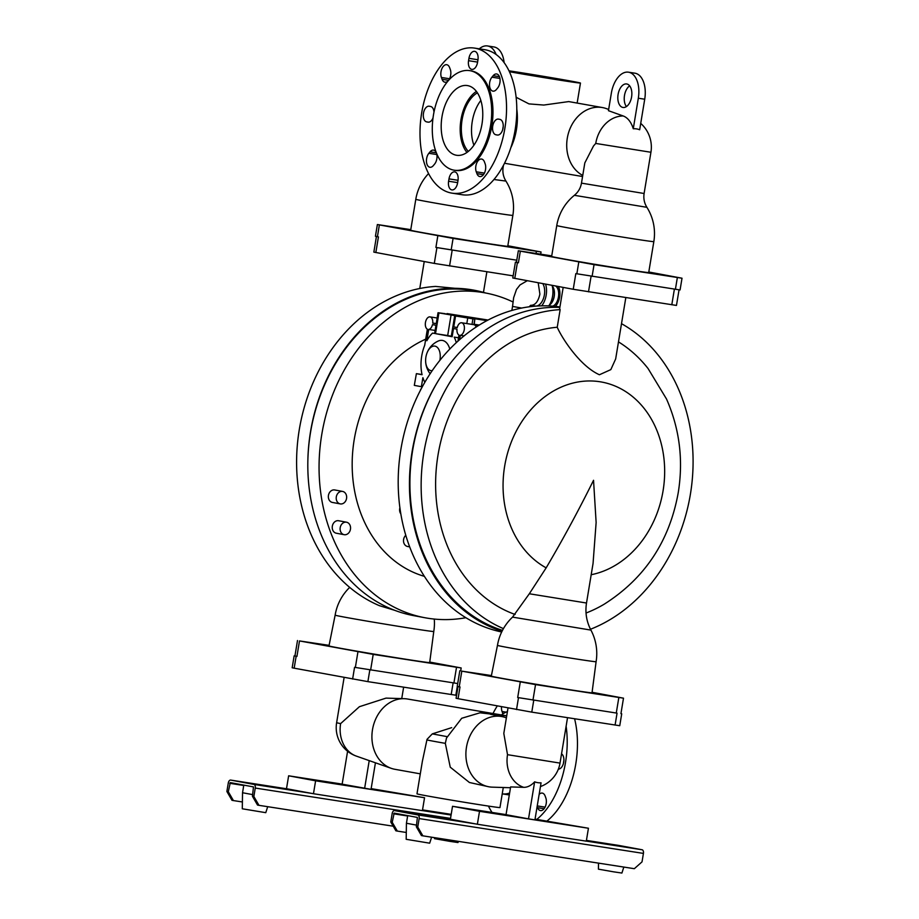 <?xml version="1.0" encoding="UTF-8"?>
<svg xmlns="http://www.w3.org/2000/svg" width="919" height="919" viewBox="0 0 919 919"><rect width="100%" height="100%" fill="white"/><g stroke="black" fill="none" stroke-linecap="round" stroke-linejoin="round"><path stroke-width="1.38" d="M485.864 321.225L485.956 320.478L483.038 319.927L487.104 320.559M445.014 313.816L474.836 319.146L473.928 324.625L478.592 325.498L477.409 325.337L477.248 326.348M446.944 313.953L474.905 318.755L474.227 324.281L479.086 325.188M479.281 325.062L474.227 324.281M488.092 320.042L447.025 313.574M485.956 320.478L474.905 318.755M472.01 324.327L473.882 324.683A6.353 3.653 -81.2 0 0 473.813 324.671L461.648 322.776A6.353 3.653 98.8 0 0 457.225 327.601L453.756 326.957L455.571 315.998L472.917 318.847L472.01 324.327L473.928 324.625M476.145 327.061A6.353 3.653 -81.2 0 0 473.882 324.683L477.409 325.337M422.028 374.527L416.387 373.654L414.308 385.371L421.384 386.692L422.889 377.652A31.143 17.943 98.8 0 0 424.509 381.626L425.175 381.741M472.917 318.847L474.836 319.146M445.037 313.666L438.03 312.736L438.937 312.897L435.503 333.643L451.24 336.572L454.675 315.826L466.852 317.721L438.937 312.897M455.571 315.998L454.675 315.826M422.292 386.83L421.384 386.692M467.748 317.894L466.806 323.58M436.238 323.591L432.746 323.04A6.353 3.653 -81.2 0 0 430.023 316.894A6.353 3.653 -81.2 0 0 425.554 321.96A6.353 3.653 -81.2 0 0 427.358 329.186L424.693 345.326A31.143 17.943 98.8 0 0 422.074 374.711L416.387 373.654M434.607 333.471L435.962 325.257L432.493 324.614A6.353 3.653 -81.2 0 1 428.713 329.439L426.841 340.754A31.143 17.943 98.8 0 1 432.55 333.092L434.607 333.471M458.535 337.732L454.193 337.124A31.143 17.943 98.8 0 1 456.295 342.684M452.137 336.745L453.504 328.52L456.973 329.163A6.353 3.653 98.8 0 0 458.972 335.079L457.972 341.144M439.845 360.409A12.418 7.157 -81.2 0 0 434.974 346.13A12.418 7.157 -81.2 0 0 426.186 355.653A21.424 21.424 0 0 1 438.294 341.018A19.196 11.062 98.8 0 1 449.793 349.082M432.746 323.04L436.226 323.695L438.03 312.736M461.648 322.776A6.353 3.653 98.8 0 1 464.267 329.714A6.353 3.653 98.8 0 1 460.327 335.32L459.603 339.685M451.114 314.792L447.679 335.538L435.503 333.643M457.248 327.497L453.756 326.957M447.679 335.538L451.298 336.205M434.607 333.413L432.55 333.092M458.524 337.79L454.193 337.124M435.101 330.438L428.713 329.439M426.186 355.653A12.418 7.157 -81.2 0 0 425.681 358.927A12.418 7.157 -81.2 0 0 430.919 370.633A12.418 7.157 -81.2 0 0 432.229 370.656M464.072 335.906L460.327 335.32M420.592 389.346L420.638 389.932M527.253 280.72L520.039 284.924L516.512 289.382L513.652 297.664L512.538 306.429L521.693 308.06M424.348 576.328A124.973 102.124 -79.5 0 1 352.172 463.555A124.973 102.124 -79.5 0 1 425.704 339.157M530.619 305.315C535.122 305.407 538.212 301.673 539.89 294.126L538.189 282.753M559.935 306.935A165.179 134.978 100.5 0 0 401.339 446.703A165.179 134.978 100.5 0 0 501.671 631.996M336.423 533.238A6.353 5.192 -79.5 0 1 336.297 533.215A6.353 5.192 -79.5 0 1 332.345 526.105A6.353 5.192 -79.5 0 1 338.502 520.717A6.353 5.192 -79.5 0 1 338.617 520.74A6.353 5.192 -79.5 0 1 338.743 520.763M332.529 502.463A6.353 5.192 -79.5 0 1 332.402 502.44A6.353 5.192 -79.5 0 1 328.451 495.33A6.353 5.192 -79.5 0 1 334.596 489.93A6.353 5.192 -79.5 0 1 334.723 489.953A6.353 5.192 -79.5 0 1 334.849 489.988M465.853 617.717A165.179 134.978 -79.5 0 1 428.162 618.292A165.179 134.978 -79.5 0 1 424.911 617.74A165.179 134.978 -79.5 0 1 322.087 432.631A165.179 134.978 -79.5 0 1 482.119 292.391A165.179 134.978 -79.5 0 1 485.37 292.954A165.179 134.978 -79.5 0 1 513.101 302.018M530.883 305.349L535.237 306.027A12.694 7.318 -81.2 0 0 544.381 294.827A12.694 7.318 -81.2 0 0 542.773 283.603M399.891 507.828A6.353 5.192 100.5 0 0 400.799 513.824M405.761 535.317A6.353 5.192 100.5 0 0 403.59 541.888A6.353 5.192 100.5 0 0 407.565 546.483A6.353 5.192 100.5 0 0 407.691 546.506M442.809 373.723A165.179 134.978 100.5 0 0 502.038 631.238M346.371 522.187A6.353 5.192 -79.5 0 1 346.486 522.199A6.353 5.192 -79.5 0 1 350.438 529.321A6.353 5.192 -79.5 0 1 344.292 534.709A6.353 5.192 -79.5 0 1 344.166 534.686A6.353 5.192 -79.5 0 1 340.214 527.575A6.353 5.192 -79.5 0 1 346.371 522.187M424.911 617.74L413.676 615.638A165.179 134.978 -79.5 0 1 310.84 430.54A165.179 134.978 -79.5 0 1 470.873 290.301A165.179 134.978 -79.5 0 1 474.124 290.863L485.37 292.954M342.465 491.401A6.353 5.192 -79.5 0 1 342.592 491.424A6.353 5.192 -79.5 0 1 346.543 498.535A6.353 5.192 -79.5 0 1 340.398 503.922A6.353 5.192 -79.5 0 1 340.271 503.899A6.353 5.192 -79.5 0 1 336.32 496.788A6.353 5.192 -79.5 0 1 342.465 491.401M545.553 284.12A15.864 9.144 98.8 0 1 546.173 295.16A15.864 9.144 98.8 0 1 541.624 305.843M530.745 306.613A15.864 9.144 98.8 0 1 530.137 305.74M552.032 285.327A15.864 9.144 98.8 0 1 552.583 296.148A15.864 9.144 98.8 0 1 548.758 305.912M559.866 307.383A165.041 134.863 100.5 0 0 412.597 450.724A165.041 134.863 100.5 0 0 502.486 630.365M307.888 459.489A165.041 134.863 -79.5 0 1 310.519 431.723A165.041 134.863 -79.5 0 1 474.009 290.174A165.041 134.863 -79.5 0 1 485.646 293M549.459 304.855A10.488 6.042 -81.2 0 0 554.134 296.297A10.488 6.042 -81.2 0 0 552.33 286.372M590.492 629.251A165.041 134.863 100.5 0 0 690.399 494.227A165.041 134.863 100.5 0 0 621.508 323.683M625.816 297.641L615.661 358.95L610.825 369.622L599.418 374.757C579.579 365.9 561.475 337.239 557.236 327.244L560.153 309.611A165.041 134.863 100.5 0 0 423.831 452.814A165.041 134.863 100.5 0 0 503.44 628.63M560.153 309.611L559.614 308.887L563.175 287.406M473.687 290.117L435.606 286.429A165.041 134.863 -79.5 0 0 299.284 429.632A165.041 134.863 -79.5 0 0 379.478 605.701L394.584 610.285M549.275 305.142A10.672 6.146 -81.2 0 0 554.237 296.32A10.672 6.146 -81.2 0 0 552.239 286.039M586.035 613.03A147.477 120.504 100.5 0 0 604.162 604.22C644.805 578.442 669.503 541.245 678.245 492.63C683.506 459.982 679.601 428.782 666.516 399.018L648.044 368.496A147.477 120.504 100.5 0 0 618.487 341.891M557.236 327.244A147.477 120.504 100.5 0 0 438.018 455.02A147.477 120.504 100.5 0 0 515.122 614.466M590.928 630.101L512.538 617.12A49.982 49.982 0 0 0 497.466 645.368L497.466 645.368A49.982 0.701 9.4 0 0 506.415 647.263A49.982 0.701 9.4 0 0 575.11 658.808A49.982 0.701 9.4 0 0 596.098 661.703L596.098 661.703A49.982 49.982 0 0 0 590.928 630.101L590.928 630.101C586.494 621.554 585.012 612.536 586.506 603.025L593.054 563.45L596.132 522.497L593.536 480.292C578.786 510.091 563.002 539.281 546.162 567.85L529.321 593.766L586.506 603.025M349.691 587.402A49.982 49.982 0 0 0 335.136 615.156L335.136 615.156A49.982 0.701 9.4 0 0 344.085 617.051A49.982 0.701 9.4 0 0 412.78 628.596A49.982 0.701 9.4 0 0 433.768 631.491L433.768 631.491A49.982 49.982 0 0 0 434.262 619.061M552.801 306.142A10.672 6.146 -81.2 0 0 558.465 296.975A10.672 6.146 -81.2 0 0 555.719 286.016M591.193 574.72A98.08 80.148 100.5 0 0 663.07 490.803A98.08 80.148 100.5 0 0 599.877 381.741A98.08 80.148 100.5 0 0 504.657 466.186A98.08 80.148 100.5 0 0 546.162 567.85M512.538 617.12L529.321 593.766M596.098 661.703L592.02 692.788A51.039 0.724 -170.6 0 1 556.788 687.653A51.039 0.724 -170.6 0 1 500.441 678.05A51.039 0.724 -170.6 0 1 491.309 676.12L497.466 645.368M516.432 262.271L515.41 262.168L512.791 277.975L573.238 289.278L676.464 305.43L679.049 289.853M376.434 236.505L373.849 252.116L434.296 263.408L513.147 275.861M433.768 631.491L429.69 662.576A51.039 0.724 -170.6 0 1 394.458 657.441A51.039 0.724 -170.6 0 1 338.123 647.838A51.039 0.724 -170.6 0 1 328.979 645.908L335.136 615.156M555.375 306.372A12.694 7.318 -81.2 0 0 559.614 297.193A12.694 7.318 -81.2 0 0 558.315 286.498M491.412 675.557L461.809 671.146L535.536 684.598L623.496 698.176L592.089 692.283M515.41 262.168L518.408 262.777L516.421 262.352L518.339 250.772L551.745 255.873M648.803 271.99L682.013 278.216L680.071 289.956L575.822 273.621L573.238 289.278M682.013 278.216L594.053 264.638L518.339 250.772M436.916 247.602L516.777 260.203L435.905 247.418L436.916 247.602L434.296 263.408M410.77 229.635L377.376 224.535L375.434 236.275L378.433 236.884L375.837 252.53M377.376 224.535L453.078 238.4L541.05 251.978L507.839 245.752M329.094 645.345L299.491 640.934L373.206 654.385L461.177 667.964L429.759 662.071M616.27 713.029L517.696 697.532L616.27 713.029L618.832 697.532M459.822 670.732L457.237 686.378L460.005 686.952L458.064 698.693L531.779 712.133L619.751 725.723L621.715 713.822M648.711 272.529A49.189 0.689 -170.6 0 1 614.742 267.578A49.189 0.689 -170.6 0 1 560.452 258.319A49.189 0.689 -170.6 0 1 551.641 256.458L556.765 225.546A49.189 0.689 9.4 0 0 565.564 227.407A49.189 0.689 9.4 0 0 633.168 238.768A49.189 0.689 9.4 0 0 653.834 241.605L648.711 272.529M410.678 230.221A49.189 0.689 9.4 0 0 419.489 232.082A49.189 0.689 9.4 0 0 473.779 241.329A49.189 0.689 9.4 0 0 507.747 246.292L512.859 215.368A49.189 0.689 -170.6 0 1 492.205 212.53A49.189 0.689 -170.6 0 1 424.601 201.169A49.189 0.689 -170.6 0 1 415.802 199.297L410.678 230.221M297.503 640.52L294.93 656.017L296.929 656.43L294.942 655.936M457.306 686.413L455.847 695.212L367.887 681.634L294.172 668.182L292.173 667.768L294.149 655.867M352.62 679.061L354.562 667.32L457.708 683.541M458.018 686.573L456.077 698.268L458.064 698.693M508.012 707.986L503.807 733.419L507.518 754.683A30.04 24.537 -79.5 0 0 523.704 787.33A29.89 17.22 -81.2 0 0 534.651 781.828A22.711 18.552 100.5 0 0 537.799 782.666A22.711 18.552 100.5 0 0 541.061 782.827L534.927 819.863L528.517 818.863L534.651 781.828M623.185 115.966L608.447 110.694L611.342 93.198A23.802 13.716 98.8 0 1 628.481 72.187A23.802 13.716 98.8 0 1 638.326 98.218L633.271 128.763A31.487 18.15 -81.2 0 0 623.185 115.966A31.602 25.824 100.5 0 0 595.742 143.433L593.502 145.995L584.817 162.916L581.474 183.134C580.601 188.062 578.235 192.117 574.375 195.31L646.896 207.315A49.189 49.189 0 0 1 653.834 241.605M512.859 215.368A49.189 49.189 0 0 0 505.932 181.077L493.951 179.492M404.234 698.681L386.026 698.118L359.409 706.7L340.616 723.621A30.04 24.537 -79.5 0 0 356.4 756.13L391.264 768.341A35.703 29.178 -79.5 0 1 372.494 729.697A35.703 29.178 -79.5 0 1 404.234 698.681A35.703 29.178 -79.5 0 1 407.163 698.957A35.703 29.178 -79.5 0 1 407.841 699.072L506.714 715.844M523.704 787.33L510.631 786.928L506.036 814.682L528.517 818.863M510.504 787.732L492.412 787.158A35.703 29.178 -79.5 0 1 489.471 786.894A35.703 29.178 -79.5 0 1 488.747 786.767A35.703 29.178 -79.5 0 1 466.473 747.193A35.703 29.178 -79.5 0 1 501.142 716.441A35.703 29.178 -79.5 0 1 501.866 716.567A35.703 29.178 -79.5 0 1 505.37 717.509L506.38 717.865M356.802 756.257A30.04 24.537 -79.5 0 1 356.4 756.13A30.155 30.155 0 0 1 336.618 722.748L340.616 723.621M420.293 773.844L394.825 769.283A35.703 29.178 -79.5 0 1 391.264 768.341M506.702 715.878L479.982 712.811L461.706 718.267L446.508 738.026L445.324 743.356L450.253 767.181L469.46 782.529M375.434 762.793L371.035 789.352L342.144 784.171L347.589 751.26M364.625 788.364L369.22 760.61M503.279 787.503L499.959 807.571A42.056 0.597 9.4 0 1 482.303 805.136A42.056 0.597 9.4 0 1 439.293 798.06A42.056 0.597 9.4 0 1 416.985 793.832L422.361 761.357L427.036 739.336L432.298 733.879L451.688 727.641M506.047 814.613L452.527 806.296L479.511 811.316L588.436 828.249L535.053 819.116M503.267 787.594L506.484 787.606M608.654 109.441L606.356 108.614A35.703 29.178 100.5 0 0 602.657 107.603A35.703 29.178 100.5 0 0 567.287 138.229A35.703 29.178 100.5 0 0 582.749 175.437M633.271 128.763A20.988 17.151 -79.5 0 1 639.67 129.763L644.724 99.218A23.802 13.716 98.8 0 0 634.891 73.187L628.481 72.187M371.15 788.617L424.544 797.738L315.608 780.817L288.635 775.797L342.155 784.102M479.511 811.316L477.375 824.24L450.39 819.22L452.527 806.296M477.375 824.24L586.299 841.161L588.436 828.249M509.31 794.958L502.233 793.855A42.056 24.239 -81.2 0 0 509.62 793.017M507.426 711.559A42.056 24.239 -81.2 0 0 501.429 714.993M626.425 106.57A11.901 6.858 98.8 0 1 624.495 95.45A11.901 6.858 98.8 0 1 629.641 85.846M631.583 96.966A11.901 6.858 98.8 0 1 623.002 107.466A11.901 6.858 98.8 0 1 618.085 94.45A11.901 6.858 98.8 0 1 626.655 83.951A11.901 6.858 98.8 0 1 631.583 96.966M496.076 54.439A23.802 13.716 -81.2 0 0 487.518 45.95A23.802 13.716 -81.2 0 0 479.27 48.833M504.117 62.584A23.802 13.716 -81.2 0 0 493.928 46.949L487.518 45.95M424.544 797.738L422.407 810.65L313.471 793.729L286.498 788.709L288.635 775.797M313.471 793.729L315.608 780.817M406.29 832.476L397.33 831.086L392.218 822.264L390.782 822L392.172 813.545A3.331 1.918 98.8 0 1 394.573 810.604L417.812 814.923A3.331 1.918 98.8 0 1 419.156 818.565L417.754 827.02L422.866 835.842L634.328 868.696L642.025 861.861L643.426 853.406L419.156 818.565M618.878 845.446L586.425 840.403L618.843 845.446A3.331 1.918 98.8 0 1 618.843 845.446A3.331 1.918 98.8 0 1 618.878 845.446L642.082 849.765A3.331 1.918 98.8 0 1 643.426 853.406M516.8 109.2A42.056 24.239 98.8 0 1 516.432 129.613A42.056 24.239 98.8 0 1 510.815 147.752M602.657 107.603L568.723 101.584L543.784 105.053L528.965 103.893L516.133 97.265M242.398 801.965L233.426 800.575L228.314 791.753L226.878 791.489L228.28 783.034A3.331 1.918 98.8 0 1 230.68 780.093A3.331 1.918 98.8 0 1 230.715 780.093L253.92 784.412A3.331 1.918 98.8 0 1 255.264 788.054L253.862 796.509L258.974 805.331L393.206 826.192M394.573 810.604A3.331 1.918 98.8 0 1 394.607 810.604L452.274 819.564L394.573 810.604M392.218 822.264L394.182 813.108L417.398 817.428L416.318 826.744L417.754 827.02M502.957 713.879A7.938 4.572 98.8 0 1 502.75 713.362L502.073 711.524A7.938 4.572 98.8 0 1 501.533 706.78M539.154 794.361A7.938 4.572 98.8 0 1 542.233 793.086A7.938 4.572 98.8 0 1 545.116 795.98L545.794 797.818A7.938 4.572 98.8 0 1 545.381 806.468A7.938 4.572 98.8 0 1 540.475 810.604A7.938 4.572 98.8 0 1 537.604 807.709L537.144 806.468M561.543 753.833A7.938 4.572 98.8 0 1 563.623 762.632A7.938 4.572 98.8 0 1 558.361 769.111L558.476 769.111M488.448 806.078A73.394 42.297 -81.2 0 0 492.033 812.43M536.799 819.392A73.394 42.297 -81.2 0 0 565.518 762.414A73.394 42.297 -81.2 0 0 566.115 726.274M497.248 705.987A73.394 42.297 -81.2 0 0 492.94 713.626M509 70.809A42.056 0.597 -170.6 0 1 572.939 81.469A42.056 0.597 -170.6 0 1 580.463 83.055A42.056 0.597 -170.6 0 1 554.674 79.344A42.056 0.597 -170.6 0 1 509.436 71.716M228.314 791.753L230.29 782.597L253.495 786.917L252.415 796.245L253.862 796.509M397.33 831.086L395.894 830.822L390.782 822M416.318 826.744L421.43 835.566L422.866 835.842M547.058 820.989A73.394 42.297 -81.2 0 0 575.776 763.999A73.394 42.297 -81.2 0 0 574.593 718.784M563.473 763.287A7.938 4.572 98.8 0 1 563.634 761.748A7.938 4.572 98.8 0 1 563.887 760.541M503.233 126.5A7.938 4.572 -81.2 0 0 502.808 129.234M474.537 48.098L484.784 49.695A73.394 42.297 98.8 0 1 515.111 129.958A73.394 42.297 98.8 0 1 462.257 194.748L451.999 193.151A73.394 42.297 98.8 0 1 421.672 112.888A73.394 42.297 98.8 0 1 474.537 48.098A73.394 42.297 98.8 0 1 504.864 128.373A73.394 42.297 98.8 0 1 451.999 193.151M233.426 800.575L231.99 800.311L226.878 791.489M252.415 796.245L257.527 805.067L258.974 805.331M431.608 837.198L429.667 843.183L406.187 839.3L406.428 823.252L416.583 825.136M433.975 112.164A7.938 4.572 -81.2 0 0 430.609 106.478L429.265 106.225A7.938 4.572 -81.2 0 0 429.184 106.213A7.938 4.572 -81.2 0 0 423.464 113.29A7.938 4.572 -81.2 0 0 426.669 121.882L428.024 122.135A7.938 4.572 -81.2 0 0 428.105 122.147A7.938 4.572 -81.2 0 0 432.998 118.011M476.26 171.819L476.938 173.657A7.938 4.572 -81.2 0 0 479.81 176.563A7.938 4.572 -81.2 0 0 485.531 169.555A7.938 4.572 -81.2 0 0 485.129 163.777L484.451 161.939A7.938 4.572 -81.2 0 0 481.567 159.044A7.938 4.572 -81.2 0 0 476.674 163.168A7.938 4.572 -81.2 0 0 476.26 171.819L484.416 173.094M457.984 180.561A7.938 4.572 -81.2 0 0 454.698 171.876A7.938 4.572 -81.2 0 0 448.989 178.883L448.598 181.227A7.938 4.572 -81.2 0 0 451.872 189.911A7.938 4.572 -81.2 0 0 457.593 182.904L457.984 180.561M491.929 77.185A7.938 4.572 -81.2 0 0 489.54 85.593A7.938 4.572 -81.2 0 0 492.975 91.142A7.938 4.572 -81.2 0 0 496.455 89.43L497.684 87.948A7.938 4.572 -81.2 0 0 499.913 82.664A7.938 4.572 -81.2 0 0 496.639 73.98A7.938 4.572 -81.2 0 0 493.158 75.703L491.929 77.185L499.925 78.425M436.261 152.554A7.938 4.572 -81.2 0 0 433.561 150.107A7.938 4.572 -81.2 0 0 430.081 151.819L428.851 153.301A7.938 4.572 -81.2 0 0 426.473 161.71A7.938 4.572 -81.2 0 0 429.897 167.269A7.938 4.572 -81.2 0 0 433.377 165.558L434.607 164.076A7.938 4.572 -81.2 0 0 436.835 158.78A7.938 4.572 -81.2 0 0 436.491 153.128M503.061 128.028A7.938 4.572 -81.2 0 0 499.856 119.367L498.512 119.114A7.938 4.572 -81.2 0 0 498.431 119.102A7.938 4.572 -81.2 0 0 492.71 126.179A7.938 4.572 -81.2 0 0 495.915 134.771L497.271 135.024A7.938 4.572 -81.2 0 0 497.351 135.036A7.938 4.572 -81.2 0 0 503.061 128.028M450.678 75.209A7.938 4.572 -81.2 0 0 450.276 69.43L449.598 67.592A7.938 4.572 -81.2 0 0 446.714 64.698A7.938 4.572 -81.2 0 0 441.821 68.822A7.938 4.572 -81.2 0 0 441.407 77.472L442.085 79.31A7.938 4.572 -81.2 0 0 444.957 82.216A7.938 4.572 -81.2 0 0 450.678 75.209M477.937 60.022A7.938 4.572 -81.2 0 0 474.652 51.338A7.938 4.572 -81.2 0 0 468.943 58.345L468.552 60.688A7.938 4.572 -81.2 0 0 471.838 69.373A7.938 4.572 -81.2 0 0 477.547 62.366L477.937 60.022M267.705 806.687L265.775 812.672L242.294 808.789L242.536 792.741L252.691 794.625M623.84 867.065L621.899 873.05L613.674 871.844L598.418 869.167L598.51 863.125M454.25 170.21L455.537 170.417A50.384 29.029 -81.2 0 0 491.814 125.937A50.384 29.029 -81.2 0 0 470.999 70.843L469.724 70.637A50.384 29.029 -81.2 0 0 433.435 115.116A50.384 29.029 -81.2 0 0 454.25 170.21A50.384 29.029 -81.2 0 0 490.539 125.742A50.384 29.029 -81.2 0 0 469.724 70.637M458.386 841.356L458.007 842.539L449.77 841.344L434.526 838.656L434.538 837.657M481.97 124.145A35.267 20.321 -81.2 0 0 467.828 85.651A35.267 20.321 -81.2 0 0 441.993 116.702A35.267 20.321 -81.2 0 0 457.007 155.334A35.267 20.321 -81.2 0 0 481.97 124.145M476.433 91.429A34.566 19.919 -81.2 0 0 460.97 119.665A34.566 19.919 -81.2 0 0 466.955 152.439M477.409 92.819A32.59 18.782 -81.2 0 0 462.085 119.872A32.59 18.782 -81.2 0 0 468.311 151.417M480.855 100.447A32.59 18.782 -81.2 0 0 472.263 121.457A32.59 18.782 -81.2 0 0 473.905 145.191M520.326 251.186L518.408 262.777M514.778 278.4L517.397 262.581M578.786 262.064L576.845 273.805M588.505 291.84L591.089 276.217M671.8 304.786L674.385 289.163M449.563 265.982L452.182 250.163M437.823 235.827L435.905 247.418M379.363 224.948L377.422 236.688M461.809 671.146L459.224 686.803M535.536 684.598L532.963 700.094M520.269 682.024L517.696 697.532M516.524 709.571L518.488 697.67M594.053 264.638L592.1 276.378M677.349 277.572L675.408 289.313M453.078 238.4L451.172 249.979M536.386 251.335L536.041 253.437M299.491 640.934L296.929 656.43M294.172 668.182L296.136 656.281M357.939 651.812L355.354 667.47M456.513 667.32L453.917 682.978M373.206 654.385L370.621 670.031M615.087 725.08L617.051 713.178M531.779 712.133L533.755 700.244M367.887 681.634L369.829 669.917M451.183 694.569L453.124 682.851M567.528 717.693L560.016 763.103L507.518 754.683M581.474 183.134L644.104 193.495C643.346 198.447 644.276 203.053 646.896 207.315M503.463 165.282L503.141 167.258L502.394 167.235M595.742 143.433L650.928 152.267L644.104 193.495M432.298 733.879L446.979 736.613M426.91 739.933A42.056 0.597 9.4 0 0 445.324 743.356M638.326 98.218L644.724 99.218M475.479 823.884L417.812 814.923M642.082 849.765L586.311 841.103M451.08 815.05L422.418 810.592M451.195 814.349L422.533 809.903L451.195 814.349M230.68 780.093L288.371 789.053L230.715 780.093M311.587 793.373L253.92 784.412M450.528 818.392L255.264 788.054M407.634 815.992L393.619 813.809M502.75 713.362L503.566 713.489M537.236 805.917L545.082 807.135M537.604 807.709L544.105 808.72M502.073 711.524L506.036 712.133M243.73 785.481L229.716 783.298M428.576 122.181L426.669 121.882M483.44 174.667L476.938 173.657M458.018 180.285L448.989 178.883M436.353 152.795L430.081 151.819M436.847 154.541L428.851 153.301M448.587 80.321L442.085 79.31M457.639 182.64L448.598 181.227M477.972 59.746L468.943 58.345M497.822 135.07L495.915 134.771M499.431 76.668L493.158 75.703M449.563 78.747L441.407 77.472M477.593 62.101L468.552 60.688M437.168 317.997L430.023 316.894M425.681 358.927A21.424 21.424 0 0 0 430.149 373.746M512.538 306.429L511.872 310.461M530.745 305.326L529.172 306.82M407.565 546.483L409.656 546.874M346.486 522.199L338.617 520.74M342.592 491.424L334.723 489.953M344.166 534.686L336.297 533.215M340.271 503.899L332.402 502.44M474.009 290.174L473.411 290.059M419.765 288.509L424.233 261.536M483.463 292.368L486.875 271.771M623.496 698.176L620.934 713.672M541.05 251.978L540.694 254.161M461.177 667.964L460.706 670.813M574.375 195.31A49.189 49.189 0 0 0 556.765 225.546M428.553 173.576A49.189 49.189 0 0 0 415.802 199.297M403.636 687.182L401.741 698.601M344.12 677.487L336.618 722.748M540.441 786.561A30.155 30.155 0 0 0 560.016 763.103M503.141 167.258C502.371 172.209 503.313 176.816 505.932 181.077M501.866 716.567L490.493 714.327M488.747 786.767L469.356 782.483M650.928 152.267A31.74 31.74 0 0 0 640.727 123.387M582.566 176.528L504.508 163.26M580.463 83.055L577.155 103.043M406.428 823.252L407.691 815.624M242.536 792.741L243.799 785.113"/></g></svg>
